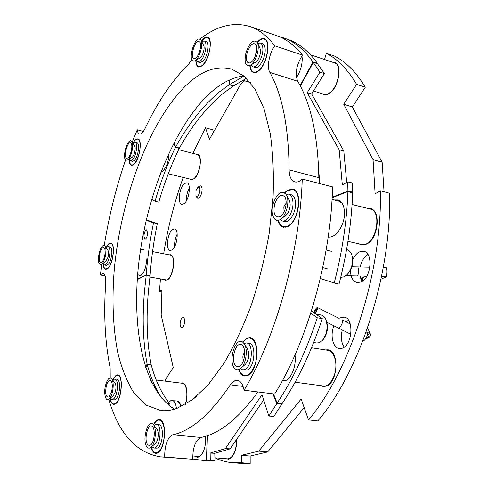 <?xml version="1.0" encoding="UTF-8"?>
<svg xmlns="http://www.w3.org/2000/svg" width="488" height="488" viewBox="0 0 488 488"><rect width="100%" height="100%" fill="white"/><g stroke="black" fill="none" stroke-linecap="round" stroke-linejoin="round"><path stroke-width="0.73" d="M215.873 457.866L215.745 458.299C221.155 460.733 226.877 462.209 232.916 462.722L241.444 462.734L241.426 455.31L258.811 451.138L301.139 399.019L308.507 419.9C350.11 371.057 382.104 272.585 380.408 190.808L389.65 193.254C391.608 274.61 359.65 372.423 317.804 420.93L308.507 419.9M265.191 112.203L264.734 110.77M182.256 327.448L181.566 327.582C179.169 327.46 179.962 318.877 182.463 317.78L183.177 317.639C185.574 317.749 184.763 326.399 182.256 327.448M174.612 246.733C174.356 242.304 175.216 238.101 177.205 234.13M172.02 249.972L170.141 250.472C165.438 250.045 167.469 232.709 172.569 229.5L174.57 228.933C179.273 229.305 177.156 246.977 172.02 249.972M186.41 200.794C186.233 196.28 187.215 192.028 189.35 188.039M184.043 203.716L181.847 204.374C177.248 203.838 179.395 187.136 184.488 183.531L186.812 182.799C191.418 183.293 189.179 200.324 184.043 203.716M362.072 281.411L359.967 275.994M360.187 266.991C361.559 261.074 364.109 256.871 367.848 254.382M352.763 259.567C354.508 255.852 356.71 253.302 359.363 251.918L363.688 251.283C373.466 252.522 371.234 278.215 360.937 282.027L357.002 282.552C352.83 281.283 350.634 277.208 350.415 270.334M344.162 347.139C341.234 342.631 340.606 336.909 342.271 329.986M346.334 322.007L348.42 320.11M340.807 317.542L344.138 317.139C354.227 317.981 352.556 345.297 342.137 348.243L339.178 348.554C332.828 347.871 329.973 335.11 333.896 325.801M164.419 279.648L165.566 280.222L167.573 279.728C173.685 276.513 176.101 255.102 170.434 254.742L169.159 254.852M183.793 383.483L183.409 383.66M190.052 179.09L191.186 179.736L194.023 178.846C200.135 174.6 202.862 154.83 197.463 154.171L196.152 154.202M358.961 243.847L361.34 244.909L366.531 244.122C378.334 239.15 381.354 210.236 370.337 208.559L367.726 208.431M362.303 244.549L363.133 245.067M322.184 93.714L323.934 94.745C325.71 95.282 327.668 94.751 329.809 93.159C338.879 86.986 342.576 64.221 334.823 62.482L332.773 62.287M325.13 94.501L325.612 94.94M225.724 458.69L228.738 459.184C234.008 456.658 236.686 449.985 236.771 439.17M228.652 458.763L229.146 459.068M320.738 385.642L323.117 386.465L325.899 386.209C337.995 383.397 339.642 350.469 327.875 349.792L325.386 349.908M324.081 386.014L324.898 386.441M304.17 407.608L267.711 451.931L258.811 451.138M267.711 451.931L250.155 456.06L241.426 455.31M250.155 456.06L250.198 463.441L241.444 462.734M250.198 463.441L241.572 463.423L232.916 462.722M365.292 87.23L356.588 84.369C347.779 69.491 337.684 59.133 326.313 53.29L334.622 56.126C346.126 62.007 356.35 72.37 365.292 87.23L352.354 106.963L382.135 162.223L373.052 159.649L375.12 193.809L380.408 190.808M382.135 162.223L384.038 191.772M352.354 106.963L343.717 104.255L373.052 159.649M356.588 84.369L343.717 104.255M326.313 53.29L324.526 59.505M213.518 132.138L212.676 129.79L205.472 127.819L209.498 139.232L240.566 84.424L244.604 80.813M161.882 291.94L159.442 291.513L160.454 278.929M163.669 253.778C167.86 227.499 174.381 202.05 183.22 177.437M192.858 153.354L205.472 127.819M165.615 381.207L165.292 379.798L173.246 367.513L161.174 315.083L161.943 289.964L159.442 291.513M329.577 350.317L328.686 350.494M336.299 63.324L335.634 63.397M372.009 209.23L371.032 209.321M198.701 154.946L198.378 155.068M185.312 404.43C188.655 395.689 186.849 383.013 182.378 382.897L180.895 383.104M171.703 255.444L171.392 255.59M192.284 399.825L197.17 395.878M277.977 220.344C279.044 224.266 280.887 226.572 283.504 227.262L288.292 226.286C299.272 220.741 302.834 190.43 292.763 189.057L287.481 190.241L284.656 192.73M249.819 65.532C250.191 69.448 251.418 71.791 253.504 72.553C255.108 73.029 256.908 72.395 258.896 70.662C267.332 63.885 271.334 40.132 264.313 38.686C262.593 38.155 260.677 38.869 258.579 40.815L257.219 42.261M195.804 60.28C195.92 64.142 196.859 66.405 198.622 67.063L202.782 65.325C209.541 59.231 213.11 38.143 207.571 37.143C206.265 36.759 204.801 37.405 203.173 39.077L201.501 41.169M129.027 159.1C129.161 162.73 129.985 164.798 131.498 165.286L134.054 164.273C139.635 159.704 142.655 139.287 137.854 138.805L135.139 139.94L132.852 143.143M102.998 263.368C103.273 266.954 104.17 268.949 105.676 269.352L107.476 268.796C113.015 265.326 115.808 243.225 110.776 243.024L108.83 243.671L106.055 247.593M110.032 398.318C110.672 402.051 111.868 404.07 113.625 404.381L114.808 404.186C121.5 402.118 124.013 374.723 117.578 374.839L116.205 375.101L112.514 379.853M151.103 447.228C152.128 451.022 153.683 453.065 155.763 453.352L156.88 453.236C165.389 451.687 167.597 419.381 159.289 419.601L157.905 419.784C156.294 420.394 154.818 422.029 153.482 424.688M238.632 369.617C239.998 373.442 241.981 375.577 244.573 376.016L247.123 375.693C258.262 372.539 260.69 338.056 249.954 337.605L246.946 338.05L242.524 342.027M132.193 142.081L137.262 129.82C137.573 132.254 138.311 133.645 139.47 133.999C141.245 134.285 143.124 132.425 145.113 128.417C156.776 103.682 170.086 83.485 185.05 67.82L188.344 64.569L191.827 59.542M105.048 275.836L100.455 275.019L101.394 274.11L103.084 273.591C105.103 274.286 105.981 277.513 105.713 283.278C103.535 314.15 105.018 342.375 110.154 367.952L110.227 377.968M257.987 391.955C238.467 418.619 219.447 433.789 200.934 437.468L200.629 437.547C195.279 440.591 192.669 447.838 192.803 459.269L164.682 456.988C164.688 445.385 167.274 438.017 172.441 434.893L172.734 434.814C191.314 430.819 210.505 414.153 230.318 384.831L235.002 380.567L237.345 380.274C240.639 380.902 242.878 384.215 244.073 390.223C275.909 337.391 299.919 251.967 302.255 179.047L332.56 186.898C330.962 258.628 307.086 342.301 274.652 394.03L244.073 390.223M243.915 75.945C232.068 77.354 220.424 83.418 208.986 94.129C173.771 127.649 147.083 195.218 139.037 260.708C131.156 325.954 142.685 390.101 174.594 409.115M177.114 408.285L192.516 399.648L208.37 384.581L223.998 363.237C234.088 346.09 243.256 326.527 251.509 304.536C259 281.558 264.899 257.816 269.199 233.307L273.079 197.353C273.927 174.149 272.987 152.903 270.254 133.614L264.008 108.598L255.126 89.328L244.183 76.171L231.757 69.131C216.166 65.117 200.428 71.053 184.555 86.931C148.163 123.812 120.859 199.208 114.283 269.419C111.825 299.87 112.99 327.668 117.785 352.806C121.695 368.501 127.063 381.872 133.901 392.907L146.077 405.095L160.735 410.524C165.914 411.091 171.373 410.341 177.114 408.285M108.769 399.306C118.877 433.667 136.134 452.852 160.534 456.866L164.682 456.988M160.534 456.866L192.803 459.269M125.617 159.844C116.095 187.465 108.977 215.995 104.261 245.446M101.626 264.27L100.455 275.019M137.262 129.82L143.381 131.431M250.063 26.553L276.586 35.624C285.95 38.753 294.581 45.256 302.481 55.132L274.744 45.829C267.247 35.972 259.024 29.548 250.063 26.553C233.526 21.661 216.812 25.84 199.915 39.095M302.481 55.132C296.375 64.91 294.782 73.621 297.704 81.264C310.844 103.432 317.895 135.56 318.853 177.662L319.689 183.561M274.744 45.829C269.205 53.412 266.674 67.137 269.846 72.395C282.253 94.629 288.683 127.118 289.134 169.861C289.274 176.632 291.183 180.651 294.862 181.92C297.192 182.469 299.656 181.512 302.255 179.047M319.872 183.61L318.707 170.788M328.198 236.979C335.738 238.705 345.29 224.273 344.473 211.975C344.022 205.344 341.801 201.343 337.812 199.97L334.079 199.982M338.965 200.416L336.574 200.605M279.209 36.612L287.664 39.29C298.638 42.944 308.593 51.027 317.529 63.532L313.003 62.019L300.114 85.589M283.357 37.814C294.258 41.443 304.14 49.514 313.003 62.019L319.933 72.181L324.386 73.523L311.655 93.971L343.808 150.975L346.687 182.457M332.108 197.738L347.926 191.589C346.809 221.515 342.234 251.985 334.201 283.003L339.02 284.101C347.029 253.187 351.574 222.809 352.641 192.967L352.391 182.957L347.688 181.884L347.932 191.107L352.647 192.156M334.201 283.003L320.341 278.447M319.933 72.181L307.233 92.714L311.655 93.971M307.233 92.714L339.178 149.816L343.808 150.975M339.178 149.816L342.326 184.97L347.688 181.884M352.641 192.967L347.926 191.589L347.932 191.107L332.133 197.256M296.448 77.623C300.285 71.675 302.206 65.313 302.224 58.523L301.956 55.87M301.425 53.808L298.18 50.118M324.386 73.523L317.444 63.678M317.694 63.757L313.284 62.403L300.346 86.041M246.464 78.269L233.49 85.906L223.297 93.245C206.924 106.823 192.29 125.111 179.383 148.102L179.23 148.395C171.111 165.127 164.291 183.055 158.777 202.178L155.013 201.337L151.762 199.031M233.148 86.138L229.281 84.698L219.466 91.848C203.154 105.499 188.563 123.854 175.686 146.918L179.383 148.102M173.758 143.228L175.43 147.413C167.335 164.194 160.528 182.17 155.013 201.337M244.116 76.116L229.482 84.564L229.958 79.757M229.763 79.843L229.281 84.698L233.49 85.906M179.23 148.395L175.43 147.413L175.686 146.918L174.009 142.74M160.839 172.24L162.772 171.239C166.67 166.975 168.775 160.82 169.092 152.774M146.272 219.838L157.337 223.522C153.769 240.889 151.347 258.268 150.078 275.653L148.321 292.227C146.046 318.981 147.004 343.18 151.195 364.823L151.256 365.091C155.513 380.664 161.583 393.444 169.476 403.423L168.915 405.29M150.017 276.226L146.193 275.378L144.472 291.403C142.142 318.207 143.033 342.436 147.126 364.109L151.195 364.823M143.911 236.076L144.924 239.218C146.363 238.803 147.272 236.704 147.632 232.935L146.62 229.805C145.174 230.22 144.271 232.312 143.911 236.076M138.354 274.915L139.647 275.75C143.515 274.646 145.93 268.973 146.888 258.731M140.288 275.269L140.642 275.622M144.009 249.807L143.435 249.807M146.168 220.271L153.525 222.809L157.337 223.522M137.262 279.618L146.229 275.037L137.287 279.288M153.525 222.809C149.956 240.212 147.522 257.621 146.229 275.037L150.078 275.653M152.305 383.794L150.286 379.566M145.644 367.476L147.236 364.56C150.841 377.944 155.8 389.32 162.101 398.69M151.256 365.091L147.236 364.56L147.126 364.109L145.509 367.067M166.329 403.076L169.476 403.423M256.413 52.24L255.224 54.918L254.895 57.017M257.579 43.011L259.951 48.282C260.69 49.935 260.671 52.253 259.903 55.229C258.829 58.798 257.353 61.152 255.48 62.299L250.545 65.148M245.97 52.722C244.03 62.232 245.415 66.453 250.118 65.392C253.138 63.544 255.523 59.707 257.286 53.881C258.536 49.013 258.567 45.238 257.377 42.56C253.577 38.833 249.777 42.224 245.97 52.722M256.054 53.753C257.042 49.916 257.066 46.946 256.121 44.835C253.138 41.913 250.149 44.579 247.148 52.838C245.623 60.329 246.714 63.66 250.411 62.818C252.79 61.366 254.669 58.34 256.054 53.753M286.157 203.148L283.815 206.753L284.071 211.768M286.749 195.432L289.244 200.446C290.36 202.703 290.445 205.631 289.506 209.236C288.597 212.231 287.286 214.342 285.578 215.568L281.07 218.899M273.231 203.465C270.053 213.817 274.384 223.766 280.429 219.368C283.192 217.386 285.315 213.951 286.804 209.053C288.335 203.154 288.201 198.372 286.395 194.718C281.716 189.789 277.33 192.705 273.231 203.465M285.321 208.443C286.529 203.795 286.419 200.031 284.992 197.152C281.32 193.279 277.867 195.578 274.64 204.045C272.902 214.025 274.787 218.203 280.289 216.581C282.479 215.019 284.15 212.304 285.321 208.443M250.905 64.941L252.729 66.752C256.633 68.491 263.191 57.114 262.873 48.953C262.776 45.616 261.916 43.633 260.293 42.993L257.755 43.395M252.729 66.752L255.035 67.484C258.957 69.229 265.527 57.877 265.197 49.721C265.1 46.39 264.234 44.408 262.605 43.767L260.293 42.993M280.069 219.594L282.204 220.93C286.987 222.455 293.404 211.743 292.971 202.715C292.727 197.829 291.299 194.968 288.695 194.126L286.181 194.352M282.204 220.93L284.766 221.521C289.567 223.053 295.99 212.359 295.551 203.337C295.301 198.464 293.868 195.603 291.251 194.761L288.695 194.126M313.516 90.981L324.069 94.306C326.082 94.892 328.284 94.135 330.681 92.025C339.044 85.113 341.826 64.55 334.664 62.928L310.527 54.784M347.956 241.346L361.443 244.415L363.682 244.525C376.352 244.079 382.409 210.993 370.203 209.053L352.068 204.496M332.011 199.464L338.77 201.16L341.935 203.099M284.931 192.937L287.658 190.613L292.623 189.576C302.505 190.93 298.869 220.735 288.115 225.889L283.619 226.737C281.137 226.09 279.374 223.943 278.312 220.295M257.353 42.511L258.719 41.083C260.714 39.29 262.526 38.644 264.161 39.144C271.047 40.565 267.015 63.946 258.75 70.376C256.865 71.974 255.163 72.541 253.644 72.09C251.643 71.364 250.454 69.137 250.076 65.416M133.114 143.002C134.767 140.178 136.317 138.897 137.762 139.165C139.476 139.794 140.263 142.398 140.117 146.967C139.836 155.507 134.749 166.109 131.583 164.926C130.18 164.48 129.387 162.626 129.198 159.35M112.643 380.012L116.272 375.449L117.517 375.235C123.83 375.132 121.28 402.051 114.735 403.826L113.673 403.979C111.984 403.68 110.825 401.752 110.197 398.184M242.792 342.21C245.049 339.184 247.41 337.824 249.868 338.123C254.211 339.306 256.536 344.272 256.834 353.013C257.03 364.689 250.417 376.681 244.634 375.492C242.176 375.077 240.279 373.082 238.949 369.514M201.129 40.437L203.618 45.366C205.283 47.879 202.557 56.968 199.824 58.06L195.109 60.665M193.504 61.085L194.834 60.817C199.232 59.085 203.685 44.207 200.989 40.15L199.397 38.973C193.889 38.046 187.849 60.835 193.504 61.085M198.769 41.328C194.438 40.565 189.655 58.572 194.132 58.737L195.163 58.529C198.634 57.157 202.136 45.445 200.007 42.255L198.769 41.328M105.054 246.166L107.891 250.234C108.714 251.662 108.751 254.004 108.001 257.261L105.695 261.586L101.534 264.337M105.091 257.42C106.311 252.113 106.262 248.3 104.938 245.995C102.968 244.433 101.065 246.666 99.229 252.68C97.655 260.873 98.362 264.801 101.358 264.453C102.834 263.428 104.078 261.08 105.091 257.42M99.839 253.174C98.6 259.628 99.162 262.721 101.516 262.446C102.681 261.641 103.657 259.793 104.456 256.908C105.414 252.729 105.377 249.728 104.334 247.91C102.785 246.684 101.291 248.441 99.839 253.174M153.25 424.389C147.986 417.624 141.612 440.945 147.034 447.026C148.175 448.393 149.45 448.527 150.871 447.429C155.379 444.263 157.038 428.299 153.299 424.444L153.25 424.389M147.693 444.623L149.114 445.507L150.701 444.934C154.251 442.451 155.562 429.879 152.61 426.835L152.585 426.805C148.45 421.431 143.405 439.853 147.693 444.623M154.245 435.003L154.013 437.187M153.543 424.774L156.941 429.239C159.259 431.648 158.246 441.396 155.465 443.36L151.182 447.148M196.255 60.03L197.799 61.939L200.727 60.695C205.448 56.37 207.925 41.651 204.063 40.955L201.739 41.639M197.799 61.939L199.903 62.592L202.837 61.354C207.571 57.041 210.041 42.34 206.168 41.633L204.063 40.955M103.035 263.343L104.462 265.039C107.22 264.289 109.031 260.256 109.898 252.949C110.02 249.161 109.397 247.038 108.037 246.58L106.079 247.636M104.462 265.039L106.408 265.393C109.178 264.649 110.989 260.623 111.85 253.321C111.966 249.539 111.343 247.416 109.977 246.959L108.037 246.58M151.811 446.593L153.885 448.051L154.69 447.966C160.613 446.813 162.162 424.249 156.367 424.389L154.043 425.426M153.885 448.051L157.032 448.167C162.98 447.02 164.517 424.487 158.691 424.621L156.367 424.389M201.599 41.37C203.734 38.369 205.68 37.094 207.443 37.552C209.267 38.277 210.169 40.772 210.145 45.024C210.163 54.924 202.892 68.527 198.738 66.661C197.042 66.026 196.133 63.861 195.999 60.17M106.353 247.337L108.891 243.945L110.703 243.378C115.638 243.579 112.826 265.313 107.415 268.51L105.743 268.992C104.365 268.644 103.505 266.887 103.181 263.721M153.641 424.895C155.367 421.565 157.227 419.954 159.234 420.058C162.742 421.022 164.493 425.798 164.486 434.381C163.474 445.709 160.583 451.882 155.806 452.888C153.805 452.614 152.305 450.668 151.304 447.045M129.1 159.058L130.473 160.845L132.272 160.119C136.164 156.874 138.275 142.618 134.926 142.276L132.895 143.216M130.473 160.845L132.413 161.314L134.218 160.595C138.122 157.362 140.221 143.118 136.86 142.77L134.926 142.276M110.306 398.098L112.045 399.696C114.924 398.989 116.742 394.896 117.492 387.429C117.596 382.36 116.705 379.548 114.826 378.981L112.722 380.121M112.045 399.696L114.174 399.928C117.059 399.221 118.877 395.14 119.627 387.679C119.719 382.616 118.828 379.804 116.937 379.237L114.826 378.981M240.438 368.666L242.682 369.867L244.512 369.63C252.266 367.33 253.961 343.253 246.464 342.924L243.988 343.436M242.682 369.867L247.099 369.983C254.876 367.69 256.554 343.65 249.032 343.32L246.464 342.924M200.257 456.036L198.348 456.414L192.73 455.951M149.92 277.019L166.213 279.899C172.551 280.014 176.619 255.578 170.367 255.09L152.567 251.594M214.897 457.787L227.536 458.836C231.922 458.427 234.862 453.779 236.351 444.879L236.564 439.481M131.961 141.709L134.621 146.004C136.176 147.913 134.127 156.453 131.888 157.404L127.594 159.954M126.075 160.18L127.405 160.064C131.01 158.545 134.359 144.588 131.845 141.52L131.101 140.873C127.063 138.799 121.884 158.74 126.075 160.18M130.564 142.929C127.386 141.27 123.299 157.014 126.606 158.13L127.649 158.039C130.491 156.843 133.126 145.851 131.144 143.435L130.564 142.929M111.813 378.932L115.003 383.104C116.15 384.965 116.278 387.862 115.394 391.785L113.32 395.713L109.105 399.05M112.252 392.834C113.692 386.429 113.491 381.72 111.648 378.712C109.477 376.943 107.488 378.981 105.683 384.843C103.432 392.706 105.445 402.051 108.885 399.227C110.239 398.165 111.362 396.03 112.252 392.834M106.366 385.673C104.969 393.663 105.811 397.439 108.885 397.006L111.538 391.968C112.673 386.923 112.514 383.22 111.063 380.853C109.355 379.457 107.793 381.067 106.366 385.673M242.823 342.234C235.149 335.817 227.42 363.157 235.246 368.855C236.881 370.142 238.65 370.044 240.56 368.568C246.056 364.615 248.252 348.865 244.079 343.564L242.823 342.234M236.052 366.03C237.333 367.031 238.717 366.952 240.206 365.805C244.543 362.7 246.281 350.286 242.981 346.102L242.011 345.071C235.978 339.965 229.854 361.577 236.052 366.03M244.701 352.141C242.743 354.691 242.353 357.466 243.536 360.473M244.47 344.186L247.501 348.975C249.771 354.514 249.051 359.625 245.354 364.322L241.109 368.08M168.244 173.807L191.272 179.389C195.084 180.774 200.745 169.305 200.257 160.973C200.062 157.234 199.104 155.08 197.372 154.519L178.602 149.682M185.05 404.582C188.459 396.103 186.758 383.385 182.323 383.281L156.251 380.048M295.087 382.22L323.166 385.965C329.973 387.35 337.141 374.326 335.738 362.773C334.768 355.465 332.121 351.299 327.796 350.286L311.539 347.749M352.245 256.706C353.58 262.947 352.214 268.534 348.151 273.457M346.578 249.606L347.017 249.716C349.28 250.344 350.902 252.198 351.891 255.273C353.446 262.452 351.879 268.882 347.194 274.555L344.083 276.812L340.728 277.355M326.185 320.366L326.313 320.695C328.503 327.411 327.515 333.603 323.355 339.27L323.129 339.538M315.791 314.065L321.202 315.022C323.093 315.394 324.605 316.791 325.734 319.213C328.235 326.905 327.106 333.993 322.342 340.484L319.286 342.68L316.73 342.979L313.674 342.491M196.011 190.485L197.872 187.337C199.848 186.764 200.391 188.612 199.501 192.888C198.274 196.072 197.085 196.987 195.938 195.627L196.011 190.485M199.128 186.361L200.592 185.873C202.239 186.825 202.538 189.405 201.483 193.62C200.409 196.719 199.159 198.232 197.725 198.152L196.627 197.06M357.46 266.966L357.582 266.93C358.674 266.741 358.613 275.5 357.521 275.909L357.362 275.933M314.418 312.149C315.309 310.136 316.071 309.081 316.724 308.977L316.834 309.776L315.041 313.534M350.817 334.256L338.519 328.113C339.776 328.955 343.814 321.031 342.582 320.146L342.735 321.354C341.643 325.203 340.234 327.454 338.519 328.113L338.501 328.101M313.784 312.649C315.169 309.423 316.389 307.721 317.444 307.531L317.615 308.77L315.425 313.808M386.026 267.583L386.112 267.583C387.423 267.619 387.204 276.861 385.898 276.574L385.849 276.568M369.886 267.211L357.619 266.936C358.753 266.96 358.534 276.226 357.405 275.94L345.937 275.683M367.598 332.859C368.397 334.542 364.64 341.38 363.383 340.532L363.267 340.447M366.287 337.678C368.257 336.988 369.148 336.012 368.959 334.75L367.641 333.957M365.579 338.825C369.038 337.916 370.66 336.348 370.435 334.115L370.185 333.694C369.233 332.749 367.745 332.603 365.707 333.255M363.957 277.154L362.993 277.885L362.37 281.216L362.913 277.983L363.816 277.221L360.675 278.66M382.11 276.489L385.514 277.172L386.459 276.367L386.978 273.115M168.653 402.386L170.867 400.599L176.65 400.935C178.352 401.173 179.694 402.521 180.676 404.979L181.024 406.053M172.148 400.422C174.436 400.892 175.863 403.594 176.436 408.523M170.995 406.858L172.74 408.017M194.529 456.097L197.152 457.25L198.232 457.134C203.453 454.42 205.93 447.453 205.668 436.241M207.241 435.723L206.436 460.861L192.784 459.001M268.858 416.044L273.896 416.362L281.857 403.985L276.781 403.625L268.858 416.044L261.995 394.743L225.383 448.631L210.151 453.09L210.285 460.648L206.436 460.861L210.938 461.032L204.222 460.818M263.66 399.916L230.147 448.844L214.805 453.279L214.952 460.825L210.938 461.032M225.383 448.631L230.147 448.844M210.151 453.09L214.805 453.279M210.285 460.648L214.952 460.825M196.865 456.292L198.28 457.122M311.435 310.99L322.3 318.664C311.185 352 297.778 380.329 282.07 403.649L277.141 403.064L273.475 393.883M310.758 313.131L317.298 317.786L322.3 318.664M282.186 381.018L285.132 380.756C291.403 378.932 296.582 365.481 294.984 354.965M317.298 317.786C306.183 351.238 292.8 379.664 277.141 403.064L276.781 403.625L272.871 393.81M281.704 403.606L281.857 403.985L282.07 403.649M243.097 386.447L230.318 384.831M200.934 437.468L172.734 434.814M297.704 81.264L269.846 72.395M318.853 177.662L289.134 169.861M176.65 400.935C178.529 401.252 179.871 403.216 180.658 406.827M207.443 435.656L206.637 460.861L211.28 461.032M256.279 45.189L256.121 44.835M250.74 62.629L250.411 62.818M285.273 197.707L284.992 197.152M280.795 216.208L280.289 216.581M299.882 51.191L298.863 50.85M329.04 237.052L328.21 236.863M294.898 190.143L292.623 189.576M285.901 227.256L283.619 226.737M265.875 39.723L264.161 39.144M255.358 72.633L253.644 72.09M138.848 139.446L137.762 139.165M132.669 165.188L131.583 164.926M114.961 404.119L113.673 403.979M118.797 375.394L117.517 375.235M246.861 375.784L244.634 375.492M252.076 338.471L249.868 338.123M208.779 37.991L207.443 37.552M200.074 67.07L198.738 66.661M106.817 269.187L105.743 268.992M111.77 243.591L110.703 243.378M157.441 453.023L155.806 452.888M160.851 420.223L159.234 420.058M235.387 77.97L234.966 77.842M141.062 275.409L137.616 274.781M144.619 250.039L140.599 249.246M242.554 80.178L250.381 82.594M243.292 346.59L242.981 346.102M240.639 365.427L240.206 365.805M161.308 172.13L160.918 172.032M284.839 380.853L282.448 380.53M326.136 250.002L331.376 251.308M322.751 267.662L327.143 268.699M197.872 187.337L199.305 186.227M195.938 195.627L196.725 197.256M313.815 312.668L316.236 311.533M357.582 266.93L351.909 266.802M338.519 328.113L326.899 322.306M339.197 318.432L317.444 307.531M386.075 267.583L383.275 267.515M385.898 276.574L381.555 276.476M366.83 276.147L357.411 275.94M367.324 332.523L366.171 331.95M350.256 323.971L342.503 320.085M363.383 340.532L363.06 340.368M370.374 333.981L367.568 327.966M366.183 276.135L363.816 277.221M385.38 277.233L380.994 279.185"/></g></svg>
